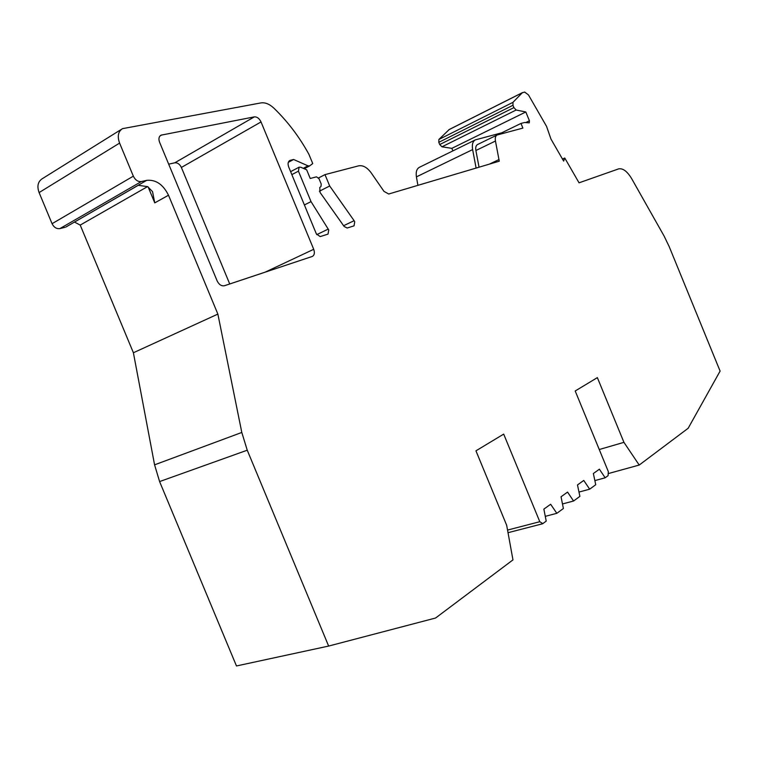 <?xml version="1.0" encoding="UTF-8"?>
<svg xmlns="http://www.w3.org/2000/svg" width="758" height="758" viewBox="0 0 758 758"><rect width="100%" height="100%" fill="white"/><g stroke="black" fill="none" stroke-linecap="round" stroke-linejoin="round"><path stroke-width="1.14" d="M66.306 226.775L146.72 180.338L141.301 181.579C137.975 181.901 135.322 180.101 133.342 176.159L119.593 143.091C117.187 136.317 118.144 131.504 122.483 128.661L260.96 102.908C265.158 102.302 269.45 104.035 273.837 108.11C287.699 121.517 299.401 136.942 308.942 154.386L312.741 163.576L309.643 165.907L307.994 165.841L293.611 159.493L289.85 160.45C287.964 161.653 287.595 163.861 288.732 167.092L316.342 233.852L320.16 236.6L328.006 234.108L328.745 229.958L311.026 201.619L304.384 204.954M311.026 201.619L298.434 171.156L299.097 167.177L300.784 167.243L306.668 169.82L310.24 178.471L316.522 176.832L319.023 178.717L321.202 183.995L320.985 186.506L319.762 187.51L320.056 192.437L344.123 226.453L347.173 228.025L354.043 225.837L354.725 221.81L354.119 220.692L329.692 185.994L319.393 191.215M496.954 135.076L477.597 144.503C475.958 145.394 475.389 147.393 475.891 150.501L495.457 141.035C494.936 137.899 495.486 135.89 497.106 135.009L522.887 128.093L520.983 123.431L524.545 122.502L529.264 122.862L529.425 120.778L525.815 111.966L516.16 110.014L513.915 107.598L512.967 105.277L512.958 102.349L522.309 92.741L524.659 92.069L528.459 94.911L546.556 126.368L550.962 139.065L563.658 161.103L564.757 158.005L562.474 159.047M564.757 158.005L579.046 182.82L618.537 168.911C622.82 168.011 627.188 171.251 631.651 178.632L664.084 236.022L669.153 246.521L720.1 371.098L688.169 428.261L639.202 465.052L608.769 473.447M639.202 465.052L623.938 442.35L597.361 377.617L575.199 390.986L608.342 471.637L608.087 475.636L605.159 477.786L599.389 469.202L593.362 473.532L595.741 484.713L589.677 489.175L583.755 480.439L577.492 484.94L579.889 496.367L573.579 501.01L567.553 492.094L561.043 496.774L563.393 508.495L556.827 513.318L550.64 504.26L543.856 509.13L546.215 521.116L542.813 523.626L539.791 521.703L503.691 434.107L475.948 450.83L506.676 525.285L512.967 559.887L435.575 618.026L328.64 646.062L236.468 665.96L159.597 481.576L154.575 464.834L133.399 352.754L80.215 225.088L147.564 186.601M328.64 646.062L247.241 450.205L241.802 432.458L217.868 314.096L133.399 352.754M556.827 513.318L545.277 516.35M573.579 501.01L562.483 503.956M589.677 489.175L578.989 492.065M605.159 477.786L594.869 480.61M525.815 111.966L451.863 148.35L441.961 146.806L439.716 144.532L438.797 142.314L438.882 139.463L449.219 129.533M452.905 150.88L451.863 148.35M329.692 185.994L324.993 174.624L358.657 165.831C362.997 165.073 367.185 167.433 371.221 172.9L383.993 191.395L388.712 194.01L499.266 161.198L495.457 141.035M324.993 174.624L318.578 177.922M293.611 159.493L288.315 162.326M65.065 227.315L59.882 228.613C56.566 229.03 53.96 227.391 52.065 223.695L39.094 192.579C36.839 186.193 37.909 181.569 42.296 178.698L121.602 129.211M623.938 442.35L599.256 449.522M476.109 168.068L472.622 149.591C471.817 144.551 472.746 141.301 475.399 139.86L501.768 132.792L520.983 123.431M417.914 185.34L416.417 176.87C415.706 171.962 416.72 168.769 419.449 167.281L475.152 139.974M146.72 180.338C155.864 179.475 163.122 184.44 168.503 195.223L154.755 202.879L152.529 191.613L147.668 186.648L138.136 185.293M502.118 133.635L501.768 132.792M475.891 150.501L479.047 167.196M217.868 314.096L168.503 195.223M168.683 164.145L174.776 162.809C177.524 162.572 179.722 164.126 181.38 167.452L229.731 283.985M181.38 167.452L261.027 121.943C259.293 118.419 257.066 116.723 254.356 116.865L160.961 135.18C158.858 136.544 158.403 138.904 159.587 142.248L217.139 280.896C219.043 284.676 221.507 286.287 224.52 285.719L312.343 256.431C314.456 255.152 314.911 252.774 313.708 249.297L265.073 272.198M261.027 121.943L313.708 249.297M80.215 225.088L74.492 222.066M247.241 450.205L159.597 481.576M241.802 432.458L154.575 464.834M522.309 92.741L448.802 129.77M512.958 102.349L438.882 139.463M512.967 105.277L438.797 142.314M513.915 107.598L439.716 144.532M516.16 110.014L441.961 146.806M529.425 120.778L525.673 122.607M354.119 220.692L343.601 225.713M298.434 171.156L291.849 174.624M328.29 229.087L316.73 234.629M290.38 160.27L289.186 160.904M307.994 165.841L303.257 168.333M119.593 143.091L39.094 192.579M133.342 176.159L52.065 223.695M141.301 181.579L59.882 228.613M539.791 521.703L507.547 530.079M476.1 167.982L475.607 168.219M472.622 149.591L416.417 176.87M154.755 202.879L148.104 186.866M174.776 162.809L254.356 116.865M159.862 136.089L161.899 134.858M489.298 164.154L499.039 159.55M522.546 92.571L449.058 129.59M298.974 167.253L290.627 171.659M309.643 165.907L304.233 168.759M542.425 523.816L508.021 532.694M138.401 185.236L65.918 227.002"/></g></svg>
